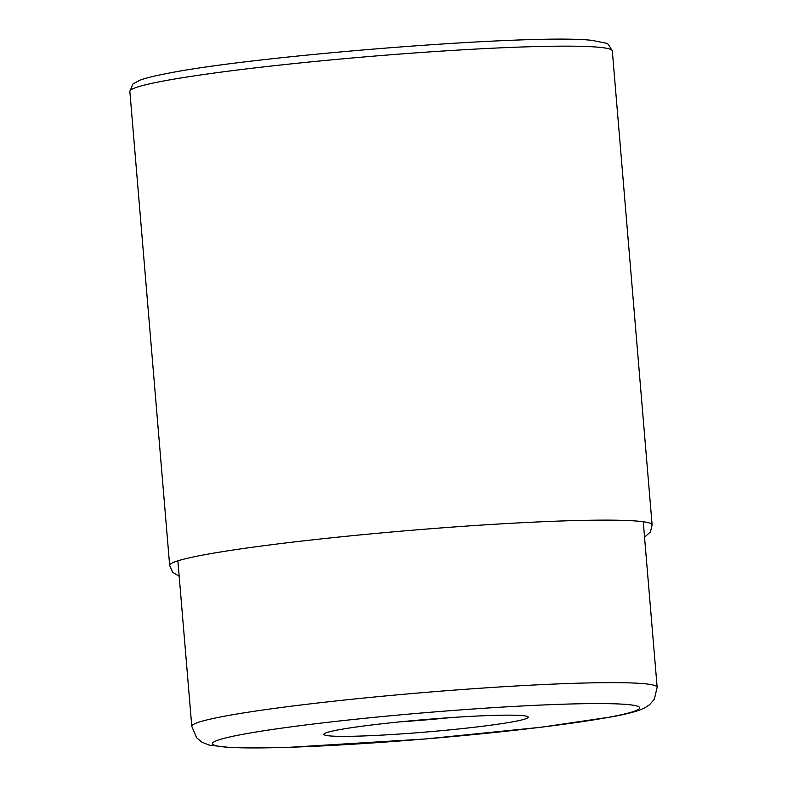 <?xml version="1.0" encoding="UTF-8"?>
<svg xmlns="http://www.w3.org/2000/svg" width="787" height="787" viewBox="0 0 787 787"><rect width="100%" height="100%" fill="white"/><g stroke="black" fill="none" stroke-linecap="round" stroke-linejoin="round"><path stroke-width="1.18" d="M522.45 715.599A102.546 6.257 -4.8 0 1 528.018 716.809A102.546 6.257 -4.8 0 1 514.009 721.59A102.546 6.257 -4.8 0 1 416.067 732.835A102.546 6.257 -4.8 0 1 329.655 735.904A102.546 6.257 -4.8 0 1 324.018 733.937A102.546 6.257 -4.8 0 1 338.095 729.913A102.546 6.257 -4.8 0 1 436.037 718.669A102.546 6.257 -4.8 0 1 522.45 715.599M450.607 717.596A91.115 5.558 -4.8 0 1 400.485 721.807M129.855 91.449A242.081 14.776 -4.8 0 1 329.842 60.028A242.081 14.776 -4.8 0 1 598.632 47.23A242.081 14.776 -4.8 0 1 612.316 50.929L608.321 44.298L606.531 43.275L592.158 40.393C536.154 33.526 254.595 55.592 166.795 73.545C154.518 75.867 145.487 78.1 139.712 80.244L132.875 84.061L129.855 91.449L169.658 565.42A242.081 14.776 175.2 0 1 369.644 534.009A242.081 14.776 175.2 0 1 638.434 521.21A242.081 14.776 175.2 0 1 652.118 524.909L612.316 50.929M610.043 717.036A214.438 13.094 175.2 0 0 534.786 705.349A214.438 13.094 175.2 0 0 242.13 734.448A214.438 13.094 175.2 0 0 242.062 734.458A214.438 13.094 -4.8 0 0 317.318 746.155A214.438 13.094 -4.8 0 0 609.974 717.055A214.438 13.094 175.2 0 0 610.043 717.036M657.145 687.258A233.503 14.255 175.2 0 0 485.294 687.897A233.503 14.255 175.2 0 0 224.187 716.259A233.503 14.255 175.2 0 0 224.108 716.278A233.503 14.255 175.2 0 0 191.782 726.332L196.622 737.773L201.944 742.19L209.204 745.122L231.28 747.65L288.111 747.384L425.069 739.003L541.299 727.227L611.893 716.829C623.274 714.734 632.217 712.599 638.71 710.415L644.327 708.103L649.442 704.857L654.341 699.24L657.145 687.258L643.245 521.742M644.543 537.177L650.416 531.943L652.118 524.909M179.17 576.251L172.717 572.306L169.658 565.42M191.782 726.332L177.882 560.816"/></g></svg>

